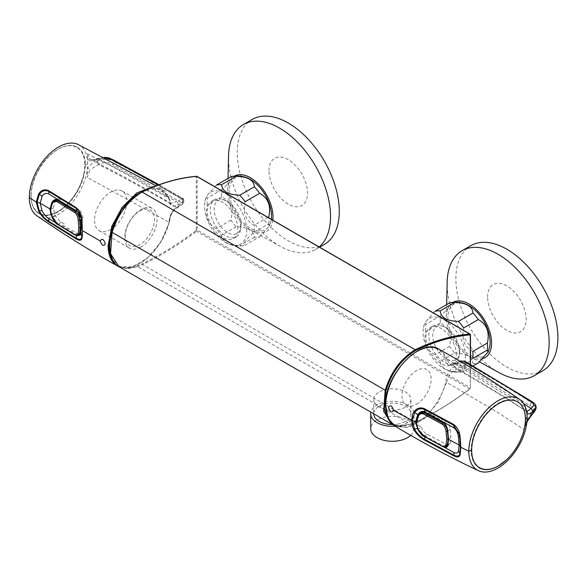 <?xml version="1.0" encoding="UTF-8"?>
<svg xmlns="http://www.w3.org/2000/svg" width="587" height="587" viewBox="0 0 587 587"><rect width="100%" height="100%" fill="white"/><g stroke="black" fill="none" stroke-linecap="round" stroke-linejoin="round"><path stroke-width="0.44" stroke-dasharray="2.94 2.2" d="M324.34 244.412A72.142 41.648 60 0 1 252.205 202.757A72.142 41.648 60 0 1 252.205 119.462M272.772 220.169A31.947 18.446 60 0 1 250.935 230.214A31.947 18.446 60 0 1 227.8 190.129A31.947 18.446 60 0 1 234.543 176.071M319.159 246.951A72.142 41.648 60 0 1 315.601 249.46A72.142 41.648 60 0 1 280.784 246.591A72.142 41.648 60 0 1 228.534 156.091M542.953 370.624A72.142 41.648 60 0 1 470.818 328.977A72.142 41.648 60 0 1 470.818 245.674M483.24 358.496A31.947 18.446 60 0 1 469.549 356.426A31.947 18.446 60 0 1 446.406 316.349A31.947 18.446 60 0 1 453.157 302.283M499.398 372.811A72.142 41.648 60 0 1 447.147 282.303M269.007 170.81A27.251 15.732 60 0 1 297.91 168.234A27.251 15.732 60 0 1 297.91 206.763A27.251 15.732 60 0 1 269.007 170.81M487.621 297.029A27.251 15.732 60 0 1 516.516 294.447A27.251 15.732 60 0 1 516.516 332.983A27.251 15.732 60 0 1 487.621 297.029M77.374 147.337A38.338 22.137 120 0 1 85.086 169.078L83.237 178.096A38.338 22.137 120 0 1 39.036 213.741A38.338 22.137 120 0 1 39.036 169.474A38.338 22.137 120 0 1 77.374 147.337C66.558 140.41 46.622 153.082 37.157 172.578C28.389 192.118 29.02 205.839 39.036 213.741M524.551 411.494L523.288 408.141A38.338 22.137 -60 0 0 517.426 401.398A38.338 22.137 -60 0 0 479.087 423.535A38.338 22.137 -60 0 0 479.087 467.802A38.338 22.137 -60 0 0 510.235 455.769A38.338 22.137 -60 0 0 525.138 415.031L524.551 411.494M392.351 424.548A18.549 10.713 0 0 0 410.885 413.835A18.549 10.713 0 0 0 392.336 403.13A18.549 10.713 0 0 0 373.78 413.835L373.78 399.534A18.549 10.713 0 0 0 379.217 407.107A18.549 10.713 0 0 0 399.431 409.425A18.549 10.713 0 0 0 410.885 399.534A18.549 10.713 0 0 0 392.336 388.821A18.549 10.713 0 0 0 373.78 399.534M395.088 426.206A21.602 12.474 0 0 0 413.93 413.835A21.602 12.474 0 0 0 393.774 401.391A21.602 12.474 0 0 0 370.925 412.177M410.819 435.261A21.602 12.474 0 0 0 413.93 428.811A21.602 12.474 0 0 0 392.336 416.344A21.602 12.474 0 0 0 370.735 428.811M472.806 351.437C464.295 346.792 461.257 338.963 463.693 327.957M473.107 365.987L463.693 371.417C461.243 370.272 464.28 365.95 472.806 358.459M449.517 302.943C451.968 304.088 448.93 308.41 440.404 315.901A33.496 19.334 -120 0 0 440.404 322.923C448.916 327.568 451.953 335.397 449.517 346.403A33.496 19.334 -120 0 0 454.786 352.956L440.206 361.372C440.83 368.056 446.898 371.564 458.425 371.894A33.496 19.334 -120 0 0 462.512 371.718A33.496 19.334 -120 0 0 463.693 371.417M454.786 352.956C466.364 353.315 472.44 356.823 472.997 363.478L458.425 371.894M440.404 322.923L425.832 331.339C423.381 342.316 426.419 350.138 434.938 354.819A33.496 19.334 -120 0 0 440.206 361.372M449.517 346.403L434.938 354.819M440.404 315.901L425.832 324.317A33.496 19.334 -120 0 0 425.832 331.339M434.938 311.359L424.951 322.542L425.832 324.317M472.997 363.478A33.496 19.334 -120 0 0 478.273 363.008M464.721 303.662A29.886 17.258 -120 0 0 447.91 319.511A29.886 17.258 -120 0 0 467.56 353.55A29.886 17.258 -120 0 0 489.69 346.917M465.352 356.536A29.886 17.258 -120 0 0 446.362 321.294A29.886 17.258 -120 0 0 423.521 327.451A29.886 17.258 -120 0 0 448.49 370.698A29.886 17.258 -120 0 0 465.352 356.536M267.855 217.329L254.193 225.217C245.682 220.573 242.644 212.751 245.08 201.745M230.904 176.724C233.355 177.876 230.317 182.19 221.791 189.689A33.496 19.334 -120 0 0 221.791 196.711C230.302 201.356 233.34 209.185 230.904 220.191A33.496 19.334 -120 0 0 236.172 226.743C247.751 227.103 253.826 230.603 254.391 237.258A33.496 19.334 -120 0 0 259.659 236.788L245.08 245.205C242.629 244.06 245.667 239.738 254.193 232.247A33.496 19.334 -120 0 0 254.391 228.849A33.496 19.334 -120 0 0 254.193 225.217M259.659 236.788L269.638 225.599L268.765 223.83L254.193 232.247M236.172 226.743L221.593 235.16C222.216 241.844 228.284 245.351 239.812 245.674A33.496 19.334 -120 0 0 243.898 245.498A33.496 19.334 -120 0 0 245.08 245.205M254.391 237.258L239.812 245.674M221.791 196.711L207.218 205.127C204.768 216.104 207.805 223.926 216.324 228.6A33.496 19.334 -120 0 0 221.593 235.16M230.904 220.191L216.324 228.6M221.791 189.689L207.218 198.098A33.496 19.334 -120 0 0 207.218 205.127M216.324 185.14L206.338 196.329L207.218 198.098M246.107 177.45A29.886 17.258 -120 0 0 229.297 193.299A29.886 17.258 -120 0 0 248.947 227.33A29.886 17.258 -120 0 0 271.077 220.697A29.886 17.258 -120 0 0 271.304 219.325M268.765 223.83A33.496 19.334 -120 0 0 268.963 220.433A33.496 19.334 -120 0 0 268.868 217.916M246.738 230.317A29.886 17.258 -120 0 0 227.749 195.082A29.886 17.258 -120 0 0 204.907 201.231A29.886 17.258 -120 0 0 229.877 244.486A29.886 17.258 -120 0 0 246.738 230.317M459.298 353.213A21.536 12.437 -120 0 0 441.732 325.69A21.536 12.437 -120 0 0 433.301 325.763A21.536 12.437 -120 0 0 433.301 350.637A21.536 12.437 -120 0 0 454.837 363.067A21.536 12.437 -120 0 0 459.122 355.81A21.536 12.437 -120 0 0 459.298 353.213M459.65 350.96A19.026 10.984 -120 0 0 444.132 326.643A19.026 10.984 -120 0 0 432.758 336.226A19.026 10.984 -120 0 0 445.504 358.305A19.026 10.984 -120 0 0 459.496 353.249A19.026 10.984 -120 0 0 459.65 350.96M456.385 354.893A21.536 12.437 -120 0 0 446.986 333.218A21.536 12.437 -120 0 0 430.388 327.451A21.536 12.437 -120 0 0 430.388 352.317A21.536 12.437 -120 0 0 451.924 364.754A21.536 12.437 -120 0 0 456.385 354.893M240.685 226.993A21.536 12.437 -120 0 0 223.119 199.477A21.536 12.437 -120 0 0 214.688 199.551A21.536 12.437 -120 0 0 214.688 224.417A21.536 12.437 -120 0 0 236.223 236.855A21.536 12.437 -120 0 0 240.509 229.59A21.536 12.437 -120 0 0 240.685 226.993M241.037 224.74A19.026 10.984 -120 0 0 225.518 200.431A19.026 10.984 -120 0 0 214.145 210.014A19.026 10.984 -120 0 0 226.89 232.092A19.026 10.984 -120 0 0 240.883 227.037A19.026 10.984 -120 0 0 241.037 224.74M237.772 228.681A21.536 12.437 -120 0 0 228.372 207.006A21.536 12.437 -120 0 0 211.775 201.231A21.536 12.437 -120 0 0 211.775 226.105A21.536 12.437 -120 0 0 233.31 238.535A21.536 12.437 -120 0 0 237.772 228.681M140.924 247.002A22.908 13.222 -60 0 1 129.47 248.132A22.908 13.222 -60 0 1 129.47 221.688A22.908 13.222 -60 0 1 152.378 208.466A22.908 13.222 -60 0 1 155.885 226.817A22.908 13.222 -60 0 1 140.924 247.002M110.694 229.546A22.908 13.222 -60 0 1 99.247 230.684A22.908 13.222 -60 0 1 99.247 204.232A22.908 13.222 -60 0 1 122.147 191.01A22.908 13.222 -60 0 1 125.662 209.368A22.908 13.222 -60 0 1 110.694 229.546M390.803 422.706L399.974 426.147L411.274 424.012L416.154 421.958C434.204 413.329 452.173 402.256 470.055 388.741L469.989 388.983C452.063 402.528 434.064 413.622 415.978 422.258L411.061 424.335L396.636 426.125L393.217 424.981M54.518 200.754L52.25 203.007L50.585 209.427L52.199 216.83L57.886 224.175A1.027 0.624 -57.3 0 1 57.343 224.197M74.982 234.991A1.027 0.609 120.9 0 0 75.496 234.954L78.181 235.482M80.03 234.433L81.608 233.31A158001.579 116920.069 -158.9 0 0 81.747 233.237L82.121 232.401A17.757 6.75 46.9 0 0 82.136 232.298A132534.87 98074.867 21.1 0 1 80.617 233.061L81.784 227.015L81.424 222.921L83.046 218.635L82.62 215.869A47091.994 11716.116 160.3 0 1 82.415 215.979L81.989 215.363C81.432 212.45 80.426 210.586 78.966 209.764A139391.456 81816.794 179.1 0 1 61.554 198.876L57.805 198.898L55.2 201.348L53.278 207.93L55.2 215.194C55.743 216.537 59.632 221.556 61.554 222.275A134350.689 76251.616 0.9 0 0 64.343 224.021L62.655 225.07L77.711 233.773L80.353 234.374M61.554 222.275L57.886 224.175L75.496 234.954L77.711 233.773M417.915 429.625A1.027 0.396 153.4 0 1 418.135 429.156L421.202 427.219L418.12 425.083L417.761 420.989L418.935 414.936A132534.87 98074.867 -158.9 0 1 420.314 414.026A17.757 12.833 77.7 0 1 420.417 413.879L418.091 415.391L416.366 421.884L418.135 429.156L424.225 436.207A1.027 0.587 119.1 0 1 423.741 436.258M421.202 427.219L422.332 429.016A47091.994 11622.864 -19.5 0 0 422.148 429.126L422.354 429.875C424.1 432.098 425.773 433.573 427.373 434.314A139391.456 79009.606 0.8 0 0 446.23 444.366L442.899 446.369L446.032 446.67M446.23 444.366L449.143 444.829L450.229 443.258L450.816 437.447L450.229 429.413C450.024 427.872 448.666 421.393 446.23 420.967A134350.689 78957.289 179.2 0 1 443.207 419.36L441.336 420.373L426.272 411.663L423.975 411.047L422.515 411.692M425.149 412.345L426.272 411.663M422.258 411.854L421.158 412.837A158001.579 116920.003 21.1 0 1 421.29 412.749L420.417 413.879M76.537 210.931L58.773 200.24M81.652 220.316A4.124 0.77 171.4 0 1 81.762 220.455A4.124 0.77 171.4 0 1 81.71 220.602L82.437 229.788L81.285 228.174M82.4 224.381L82.283 230.537M76.64 210.997C78.438 212.377 79.575 214.534 80.067 217.447L80.008 217.461M51.106 215.172L51.847 216.874L57.379 223.83L57.724 223.265L52.404 216.662L50.548 209.266L52.426 202.625M87.214 153.845L89.994 159.136C91.968 160.156 94.837 160.053 98.623 158.828L138.305 179.835L176.599 201.649L170.934 203.454L169.085 198.545L128.891 175.667C114.971 167.919 101.081 160.647 87.214 153.845L87.441 160.016C90.127 161.198 93.399 161.08 97.259 159.679L97.875 158.534L98.873 158.761L98.124 158.468L97.259 159.679M77.902 144.387A41.222 23.803 -60 0 1 87.441 160.016A41.222 23.803 120 0 1 87.646 163.883A41.222 23.803 -60 0 1 87.441 167.977L87.214 177.413L89.994 169.621L87.441 167.977A41.222 23.803 -60 0 1 67.248 207.761A41.222 23.803 -60 0 1 36.746 215.671M87.441 160.016A2.473 1.827 -54.3 0 1 89.994 159.136L90.464 159.407C118.251 173.466 145.077 188.148 170.934 203.454L169.254 198.744C167.64 194.341 165.086 191.12 161.594 189.08L169.085 198.545L169.115 199.206L161.293 189.616L148.797 188.42M113.562 261.56A43.695 25.226 120 0 0 143.257 261.244A43.695 25.226 120 0 0 169.115 222.495L169.085 222.165C169.423 215.48 171.925 210.55 176.599 207.365L177.832 207.49L182.542 204.298A2.473 1.299 55.8 0 1 181.302 204.173L176.599 207.365C151.527 192.551 125.537 178.279 98.623 164.543L89.994 169.621M118.625 266.513L132.317 266.938L147.601 258.009L160.955 241.895L169.115 222.495C169.203 217.616 172.783 208.825 178.191 206.455L177.832 207.49C175.396 208.965 173.385 210.931 171.8 213.397C169.416 219.098 170.656 217.337 169.276 222.392L87.214 177.421M178.191 206.455L182.902 203.256A60.806 35.103 120 0 0 182.902 202.515L184.091 200.908L184.105 201.51L182.902 203.256A2.473 1.299 55.8 0 1 182.542 204.298L184.091 201.502L182.902 199.785C153.882 182.961 131.004 170.281 114.252 161.741L112.755 164.712C135.898 176.804 158.747 189.469 181.302 202.706L181.302 204.173M98.873 164.441L97.259 161.396L98.873 164.441C103.95 161.851 108.573 161.939 112.755 164.712M97.508 161.293C100.986 158.417 111.75 158.806 114.252 161.741L114.252 161.212C111.735 158.439 100.964 157.573 97.508 159.613L97.508 161.293M97.259 161.396C93.399 162.526 90.127 164.72 87.441 167.977M105.132 157.632L98.873 158.761M178.191 204.76A2.473 1.548 -115.5 0 0 176.599 201.649L181.302 199.411A2.473 1.548 -115.5 0 1 182.902 202.515L178.191 204.76C172.387 207.681 169.357 205.832 169.115 199.206L169.085 198.545M113.746 160.097L114.252 161.212C131.004 169.753 153.882 182.432 182.902 199.257A64.922 37.487 -60 0 1 182.902 199.785A2.473 1.431 -60 0 1 181.302 202.706M181.302 199.411L181.302 198.179L157.932 184.773M181.302 198.179A2.473 1.431 -60 0 1 182.388 198.135C183.063 198.186 183.628 199.11 184.091 200.908L182.902 199.257A2.473 1.431 -60 0 0 182.388 198.135L158.659 184.523M31.074 196.007A38.133 22.012 -60 0 1 58.032 149.311A38.133 22.012 -60 0 1 84.998 164.874A38.133 22.012 -60 0 1 58.032 211.577A38.133 22.012 -60 0 1 31.074 196.007L29.35 197.54M82.312 233.01L82.378 235.336M78.291 235.424L76.64 234.727L76.354 235.314L77.183 235.739M76.427 235.666A4.124 2.421 -59.1 0 0 76.354 235.314L76.537 234.668L58.773 223.97L58.487 224.564L76.251 235.255M58.487 224.564L55.523 222.708M139.904 210.88A20.611 11.901 -60 0 1 152.532 228.835A20.611 11.901 -60 0 1 127.284 243.414A20.611 11.901 -60 0 1 139.904 210.88M425.054 435.884L424.775 436.479L443.31 446.744L443.581 446.142L425.054 435.884M424.775 436.479L424.944 435.825L419.544 430.513L419.015 430.814L424.672 436.42A4.124 2.341 -60.8 0 1 424.746 436.823M444.454 447.301L443.31 446.744M460.509 446.839L460.45 446.369M416.154 423.476L419.015 430.814L417.68 428.627A4.124 1.644 -26.5 0 0 417.445 428.613M444.63 423.117L447.815 430.953L448.497 439.025L447.815 444.961L446.773 446.509M445.636 446.868L444.66 446.663L444.41 447.089M524.074 429.64L526.253 421.488L530.912 414.128L494.525 391.213L456.745 369.106C451.344 371.681 447.962 376.113 446.612 382.394L486.249 405.602C499.669 413.63 512.282 421.642 524.074 429.64L526.891 421.84M532.585 413.857L530.912 414.128L532.68 413.74M463.781 365.796A2.473 1.431 120 0 0 465.381 362.876L459.548 362.979A2.473 1.299 -124.2 0 0 461.448 365.914L463.781 365.796L470.202 369.509L497.189 385.307L529.584 405.375L531.272 402.506C516.487 392.835 494.518 379.628 465.381 362.876A64.922 37.487 120 0 0 465.381 362.348L459.548 362.238A60.806 35.103 -60 0 1 459.548 362.979L454.844 366.171C449.033 369.957 446.01 375.306 445.76 382.218C441.248 400.958 425.839 420.351 411.45 425.568C395.469 430.3 386.87 423.535 385.659 405.272A43.695 25.226 -60 0 1 411.443 355.201A43.695 25.226 -60 0 1 445.76 358.921C445.856 363.691 449.429 368.35 454.844 364.483L455.527 363.258L456.745 363.39L449.869 364.498L446.612 358.774L524.074 406.065L526.253 411.003A2.473 2.172 128.1 0 1 526.356 411.076L526.253 411.003M454.844 364.483L459.548 362.238A2.473 1.548 64.5 0 1 460.23 361.012M464.867 361.225A2.473 1.431 120 0 1 465.381 362.348C494.518 379.099 516.487 392.307 531.272 401.978L530.773 400.862M536.122 406.842L531.272 401.978L536.122 407.672M526.51 411.149L526.356 411.076A2.473 2.172 128.1 0 1 526.378 411.098L524.081 406.072M526.906 413.74L525.791 409.975M529.584 405.375C534.309 407.745 534.794 410.607 531.059 413.967M471.464 450.266A38.133 22.012 120 0 0 498.429 465.836A38.133 22.012 120 0 0 525.387 419.133A38.133 22.012 120 0 0 498.429 403.562A38.133 22.012 120 0 0 471.464 450.266M416.587 426.089L417.68 428.627M523.56 403.555L456.745 363.39L460.406 361.643M443.574 422.413L425.054 412.155M416.557 404.26A20.611 11.901 120 0 0 429.178 371.732A20.611 11.901 120 0 0 403.937 386.305A20.611 11.901 120 0 0 416.557 404.26M137.277 265.823A0.616 0.411 -111.7 0 0 137.644 266.615L142.553 264.546L142.157 263.768L137.277 265.823C118.075 274.672 104.207 257.598 112.051 232.166C117.76 214.226 127.621 200.937 141.628 192.301L141.628 192.301C160.442 183.313 178.609 178.103 196.117 176.672A0.616 0.462 81.5 0 1 196.241 176.43M83.897 173.414A38.023 21.954 -60 0 1 50.966 214.387A38.023 21.954 -60 0 1 31.947 187.334A38.023 21.954 -60 0 1 64.878 146.368A38.023 21.954 -60 0 1 83.897 173.414M411.274 424.012A0.616 0.411 68.3 0 1 410.768 424.298L415.677 422.229C433.764 413.586 451.763 402.491 469.688 388.946L470.481 388.014L470.055 388.741M118.728 266.571L127.511 268.795L137.644 266.615L410.768 424.298L400.657 426.485L392.057 424.379M470.092 334.091A1.027 0.594 -60 0 1 470.304 334.561L470.304 387.758L197.181 230.075A1.027 0.594 -60 0 1 196.564 231.263L469.688 388.946A1.027 0.594 -60 0 0 470.304 387.758L470.481 364.468M470.304 388.264L470.304 364.366M197.137 176.614A1.027 0.594 -60 0 1 197.181 176.878L196.117 176.672M470.304 334.561L197.181 176.878L197.181 230.075L196.307 230.075L196.307 176.878M415.677 422.229L142.553 264.546C160.633 255.895 178.631 244.808 196.564 231.263L196.058 230.552C178.162 244.067 160.192 255.14 142.157 263.768M196.307 230.075L196.058 230.552M53.278 207.93L50.585 209.427L50.497 210.227M55.2 215.194L51.942 217.095M82.121 232.401L80.683 233.134M81.784 227.015L81.043 227.396M78.966 209.764L76.567 211.1M80.404 219.465L82.98 218.1M61.554 198.876L58.81 200.402M55.2 201.348L52.25 203.007M427.373 434.314L424.225 436.207L442.899 446.369A1.027 0.565 -62.5 0 1 442.437 446.436M416.418 422.713L416.366 421.884L417.761 420.989M450.229 443.258L447.837 444.675M450.816 437.447L448.387 438.907M450.229 429.413L447.668 430.975M446.23 420.967L443.889 422.471M82.026 235.747L82.437 229.825L81.762 220.455C80.448 213.345 79.744 213.074 78.57 210.674M51.854 202.449L52.404 202.654M49.961 209.251L50.548 209.266M51.847 216.874L52.404 216.662M151.886 187.07L161.623 189.08L155.606 185.609M169.085 222.165A44.311 25.586 -60 0 1 117.312 265.838M87.646 163.883L84.998 164.874M394.838 426.059L408.347 427.453L424.027 418.883L437.946 402.491L446.612 382.394L445.76 382.218M526.253 421.488L527.119 421.804M445.76 358.921A0.616 0.455 160.1 0 1 446.612 358.774A44.311 25.586 120 0 0 439.149 349.309M454.844 366.171A2.473 1.299 -124.2 0 0 456.745 369.106L461.448 365.914M460.472 448.791L459.775 437.205A4.124 0.851 170.8 0 1 459.775 437.205A4.124 0.851 170.8 0 1 459.775 437.234M250.935 230.214L280.784 246.591M227.8 190.129L228.05 178.375M315.601 249.46L319.548 247.178M469.549 356.426L479.572 361.93M446.406 316.349L446.663 304.587M524.558 411.524C523.274 406.828 520.896 403.452 517.426 401.398M410.885 413.835L410.885 399.534M413.93 428.811L413.93 413.835M423.521 327.451L424.959 322.549M448.49 370.698C453.061 372.268 457.735 372.606 462.512 371.718M271.077 220.697L269.638 225.599M204.907 201.231L206.345 196.329M229.877 244.486C234.448 246.048 239.122 246.386 243.898 245.498M444.132 326.643L441.732 325.69M459.496 353.249L459.122 355.81M433.301 325.763L430.388 327.451M454.837 363.067L451.924 364.754M225.518 200.431L223.119 199.477M240.883 227.037L240.509 229.59M214.688 199.551L211.775 201.231M236.223 236.855L233.31 238.535M99.247 230.684L129.47 248.132M122.147 191.01L152.378 208.466M57.805 198.898L56.396 199.69M449.143 444.829L447.316 445.907M82.349 229.15L82.312 227.727M104.464 157.287L97.875 158.534C93.509 159.723 91.014 160.002 90.398 159.378M82.349 231.476L82.305 232.87M526.81 422.625L526.524 423.462M459.731 361.254L455.527 363.258C452.511 364.725 450.596 365.114 449.781 364.446M459.775 437.205L459.093 433.947M526.334 411.061C501.958 394.992 476.475 379.473 449.869 364.498"/><path stroke-width="0.88" d="M228.05 178.375L228.534 156.091A72.142 41.648 60 0 1 243.458 124.51L252.205 119.462A72.142 41.648 60 0 1 288.276 123.035A72.142 41.648 60 0 1 335.397 186.607A72.142 41.648 60 0 1 324.34 244.412L319.548 247.178M234.543 176.071A31.947 18.446 60 0 1 250.378 177.729A31.947 18.446 60 0 1 272.772 220.169M243.458 124.51A72.142 41.648 60 0 1 279.529 128.083A72.142 41.648 60 0 1 325.572 188.222A72.142 41.648 60 0 1 319.159 246.951M446.663 304.587L447.147 282.303A72.142 41.648 60 0 1 462.072 250.722L470.818 245.674A72.142 41.648 60 0 1 506.889 249.248A72.142 41.648 60 0 1 554.011 312.82A72.142 41.648 60 0 1 542.953 370.624L534.214 375.673A72.142 41.648 60 0 1 499.398 372.811L479.572 361.93M453.157 302.283A31.947 18.446 60 0 1 468.991 303.941A31.947 18.446 60 0 1 490.284 333.592A31.947 18.446 60 0 1 483.24 358.496M462.072 250.722A72.142 41.648 60 0 1 498.143 254.296A72.142 41.648 60 0 1 545.272 317.868A72.142 41.648 60 0 1 534.214 375.673M373.78 413.835L373.78 413.828A18.549 10.713 0 0 0 379.217 421.407A18.549 10.713 0 0 0 392.351 424.548M370.925 412.177A21.602 12.474 0 0 0 370.735 413.835A21.602 12.474 0 0 0 377.059 422.655A21.602 12.474 0 0 0 395.088 426.206M370.735 413.835L370.735 428.811A21.602 12.474 0 0 0 377.059 437.631A21.602 12.474 0 0 0 410.819 435.261M487.379 343.021L472.806 351.437A33.496 19.334 -120 0 1 472.997 355.062A33.496 19.334 -120 0 1 472.806 358.459L487.379 350.05A33.496 19.334 -120 0 0 487.577 346.646A33.496 19.334 -120 0 0 487.379 343.021C489.829 332.044 486.792 324.222 478.273 319.541L463.693 327.957A33.496 19.334 -120 0 0 458.425 321.405C446.846 321.045 440.771 317.538 440.206 310.883A33.496 19.334 -120 0 0 434.938 311.359L449.517 302.943A33.496 19.334 -120 0 1 450.699 302.65A33.496 19.334 -120 0 1 454.786 302.474L440.206 310.883M450.699 302.65C455.475 301.755 460.149 302.1 464.721 303.662A29.886 17.258 -120 0 1 490.123 342.228A29.886 17.258 -120 0 1 489.69 346.917L488.252 351.818L478.273 363.008L473.107 365.987M488.252 351.818L487.379 350.05M478.273 319.541A33.496 19.334 -120 0 0 472.997 312.988L458.425 321.405M472.997 312.988C472.381 306.304 466.313 302.797 454.786 302.474M268.868 217.916A33.496 19.334 -120 0 0 268.765 216.808L267.855 217.329M268.765 216.808C271.216 205.832 268.178 198.002 259.659 193.328L245.08 201.745A33.496 19.334 -120 0 0 239.812 195.185C228.233 194.833 222.157 191.325 221.593 184.67A33.496 19.334 -120 0 0 216.324 185.14L230.904 176.724A33.496 19.334 -120 0 1 232.085 176.43A33.496 19.334 -120 0 1 236.172 176.254L221.593 184.67M259.659 193.328A33.496 19.334 -120 0 0 254.391 186.776L239.812 195.185M254.391 186.776C253.767 180.084 247.699 176.584 236.172 176.254M271.304 219.325A29.886 17.258 -120 0 0 271.51 216.016A29.886 17.258 -120 0 0 246.107 177.45C241.536 175.88 236.862 175.542 232.085 176.43M415.625 350.49L415.192 349.727C434.028 340.717 452.239 335.493 469.827 334.047A0.616 0.462 -98.5 0 1 470.114 334.861C452.577 336.3 434.409 341.509 415.625 350.49C401.662 359.061 391.8 372.349 386.041 390.355L384.272 409.689L390.803 422.706M78.232 220.096L79.583 219.898C79.296 216.552 77.961 213.807 75.576 211.65A1.027 0.609 -59.1 0 0 74.879 212.619C76.824 214.38 77.946 216.867 78.232 220.096L78.797 227.785L78.181 233.523C77.873 235.284 76.75 235.695 74.798 234.749A1.027 0.609 120.9 0 0 74.982 234.991L78.203 235.475L79.531 233.721L80.228 227.815L79.583 219.898L80.404 219.465M74.982 234.991L57.343 224.19A1.027 0.624 -57.3 0 1 57.166 223.955L52.074 217.388L50.497 210.227L52.118 203.968C53.358 201.723 55.061 201.003 57.247 201.833L74.879 212.619M58.81 200.402L57.966 200.871L54.525 200.747L52.03 203.197A1.027 0.704 32.3 0 0 52.118 203.968M78.181 235.482L80.551 234.272M423.557 436.024A1.027 0.587 119.1 0 0 423.741 436.258L442.429 446.436C443.882 447.235 445.085 447.309 446.032 446.67L447.389 444.939L448.219 439.003L447.345 431.174C446.898 427.842 445.394 425.171 442.818 423.161A1.027 0.565 117.4 0 0 442.172 424.166C444.286 425.81 445.57 428.231 446.025 431.445L446.832 439.054L446.069 444.814C445.636 446.604 444.366 447.067 442.253 446.201L423.557 436.024L418.135 429.743L416.418 422.713L418.083 416.374C419.345 414.062 421.143 413.263 423.484 413.982A1.027 0.587 -60.9 0 1 424.152 412.991L420.219 413.182L418.091 415.391L418.083 416.374M80.008 217.461L80.015 217.483C79.465 214.446 78.247 212.193 76.354 210.733L58.773 200.24M77.183 235.739L79.986 235.13L80.595 234.015A4.124 3.522 -163.5 0 1 81.71 237.133C81.189 239.672 79.311 239.988 76.061 238.073L48.64 221.189C44.986 218.834 41.875 215.451 39.314 211.034L37.018 202.339L39.314 194.48C41.875 190.76 44.986 189.726 48.64 191.391L76.061 208.312L78.577 210.674L82.004 220.683L82.283 230.537L100.194 240.963C102.006 245.682 103.708 246.657 105.293 243.906C103.708 239.063 102.006 238.08 100.194 240.963M82.004 220.683C81.571 214.871 79.575 210.484 76.031 207.534L48.655 190.658C44.641 188.911 41.303 190.012 38.632 193.945L36.218 202.126L40.173 203.117L42.029 196.403C43.585 193.673 45.808 192.83 48.706 193.864L58.495 199.954M80.595 234.015L81.285 228.174L80.595 220.103A4.124 0.77 171.4 0 1 81.652 220.316M76.354 210.733L76.64 210.997L76.354 210.733A4.124 2.421 120.9 0 0 76.061 208.312A1.027 0.602 120.9 0 1 76.031 207.534M52.426 202.625L54.995 200.204L57.519 199.749L57.35 199.397C55.134 199.162 53.307 200.182 51.854 202.449L49.961 209.251L51.106 215.172M54.995 200.204L57.519 199.749M148.797 188.42L134.562 195.654L121.458 209.764L112.322 227.573L109.013 245.549L108.133 245.549A44.311 25.586 -60 0 0 117.312 265.838C89.98 250.656 63.125 233.942 36.746 215.671A41.222 23.803 -60 0 1 29.35 197.54A41.222 23.803 -60 0 1 46.578 156.876A41.222 23.803 -60 0 1 77.902 144.387L155.606 185.609M157.932 184.773L112.755 160.185L105.132 157.632M81.285 228.174L80.595 220.103M82.378 235.336L82.004 237.948C81.571 240.633 79.575 240.941 76.031 238.88L48.655 221.908C44.641 219.289 41.303 215.708 38.632 211.159L36.218 202.133L29.35 197.54M82.004 237.948A1.027 0.903 -163 0 1 81.71 237.133L82.312 233.01M55.523 222.708L48.706 218.562C45.808 216.515 43.585 213.881 42.029 210.674A4.124 1.636 -25.1 0 0 39.314 211.034A1.027 0.396 -28.5 0 1 38.632 211.159M79.927 234.661L80.037 234.551A0.411 0.374 33.4 0 0 79.986 235.13L81.043 228.027M79.34 235.24L78.291 235.424M50.548 209.266L40.173 203.117L42.029 210.674M82.407 235.908L82.283 230.537M532.901 411.193L531.059 408.281L532.901 411.193C530.707 413.556 528.704 414.407 526.906 413.74A41.222 23.803 120 0 0 519.715 399.468A41.222 23.803 120 0 0 487.584 408.978A41.222 23.803 120 0 0 468.815 451.264L460.861 447.294L460.135 454.507C459.599 457.207 457.449 457.618 453.67 455.739L424.357 439.979C420.013 437.491 416.484 433.991 413.769 429.493L412.345 426.389L412.177 420.644L412.345 414.862L413.769 412.228C416.484 408.229 420.013 407.033 424.357 408.64L453.67 424.489C457.449 427.248 459.599 431.511 460.135 437.293L460.861 447.294L460.509 446.839L459.775 453.788C459.173 456.378 457.134 456.789 453.656 455.02L424.386 439.171C420.446 436.941 417.174 433.646 414.554 429.295L412.184 420.652L393.598 410.357C392.013 405.514 390.311 404.531 388.499 407.415C390.311 412.125 392.013 413.109 393.598 410.357M460.861 447.301L459.151 445.012L458.418 451.08C458.007 453.149 456.459 453.597 453.788 452.438L443.31 446.744M460.479 448.791L459.775 437.234L460.509 446.832M444.41 447.089L444.454 447.301C446.201 447.8 447.316 447.199 447.808 445.489L448.512 439.369L447.808 431.063C447.382 427.872 446.259 425.142 444.425 422.867L444.63 423.117M446.773 446.509L445.636 446.868M526.891 421.84L532.585 413.857M471.464 450.266L468.815 451.264A41.222 23.803 120 0 0 478.559 470.752A41.222 23.803 120 0 0 508.283 459.951A41.222 23.803 120 0 0 526.906 421.701A41.222 23.803 -60 0 0 527.111 417.606A41.222 23.803 120 0 0 526.906 413.74A2.473 2.172 128.1 0 0 526.378 411.098M412.345 426.389L411.663 420.703L412.345 414.862M532.68 413.74L533.047 411.069L536.122 406.85L536.122 407.613L532.901 412.91M459.731 361.254L460.23 361.012A2.473 1.548 64.5 0 1 461.448 361.152L460.406 361.643M531.059 408.281C534.794 405.793 534.302 403.313 529.584 400.84C508.65 387.479 486.718 374.286 463.781 361.269L461.448 361.152M536.122 406.85L536.122 406.842C535.557 404.817 535.872 403.981 530.773 400.862L529.584 400.84M523.56 403.555L530.912 408.405C528.77 410.577 527.214 411.443 526.253 411.003M448.512 439.369L459.151 445.012L458.418 436.809C458.007 432.942 456.459 429.919 453.788 427.74L424.665 411.832C422.501 410.973 420.637 411.414 419.074 413.153L417.68 414.716L415.757 421.275L416.587 426.089M416.154 423.476L416.007 421.422L412.184 420.652L414.554 412.764C417.174 409.014 420.446 407.892 424.386 409.41L453.656 425.223L459.093 433.947L459.775 437.234L459.159 434.211M417.68 414.716A4.124 2.642 32.2 0 0 414.554 412.764A1.027 0.638 35.3 0 1 413.769 412.228M424.746 412.118C423.073 411.465 421.818 411.531 420.967 412.323L419.602 413.395L419.074 413.153L417.937 414.554L416.007 421.415M420.967 412.323L424.768 412.001M524.514 411.736A38.023 21.954 120 0 0 491.583 408.794A38.023 21.954 120 0 0 472.572 457.794A38.023 21.954 120 0 0 505.502 460.736A38.023 21.954 120 0 0 524.514 411.736M386.041 390.355L385.197 390.164C390.986 371.967 400.98 358.488 415.192 349.727L142.069 192.044C127.907 200.739 117.914 214.218 112.08 232.474L110.554 253.657L118.934 266.696C111.259 263.211 106.944 249.049 111.89 232.254L385.197 390.164L383.678 411.34L392.057 424.379L393.217 424.981M470.304 334.561L470.304 364.366M196.241 176.43A0.616 0.462 81.5 0 1 196.704 176.364L469.827 334.047A1.027 0.594 -60 0 1 470.092 334.091L196.968 176.408A1.027 0.594 -60 0 1 197.137 176.614M142.069 192.044L141.628 192.301L142.069 192.044C160.941 183.019 179.152 177.795 196.704 176.364A1.027 0.594 -60 0 1 196.968 176.408L196.462 176.313C178.918 177.744 160.684 182.975 141.761 192.015C134.592 196.601 129.338 201.143 126 205.648L118.992 215.656L113.959 226.032L112.051 232.166M76.567 211.1L75.576 211.65L57.966 200.871A1.027 0.624 122.7 0 0 57.247 201.833M52.25 203.007A1.027 0.704 32.3 0 0 52.03 203.197L50.269 209.852L52.074 217.388M78.797 227.785L81.043 227.396M50.585 209.427L50.497 210.227M78.181 233.523L79.531 233.721L80.683 233.134M51.942 217.095L51.913 217.285C54.987 222.356 56.8 224.66 57.343 224.19M74.798 234.749L57.166 223.955M418.135 429.743A1.027 0.396 153.4 0 1 417.915 429.625L417.915 429.625C421.106 434.439 423.051 436.647 423.733 436.258M447.837 444.675L447.389 444.939A1.027 0.866 -158.4 0 1 446.069 444.814M416.418 422.713L416.366 421.884M448.387 438.907L446.832 439.054M417.915 429.625L416.102 422.288L418.091 415.391M447.668 430.975L446.025 431.445M423.484 413.982L442.172 424.166M425.149 412.345L424.152 412.991L442.818 423.161L443.889 422.471M48.706 193.864A4.124 2.443 123.1 0 0 48.64 191.391A1.027 0.631 122.6 0 1 48.655 190.658M38.632 193.945A1.027 0.66 34.9 0 0 39.314 194.48A4.124 2.686 30.9 0 1 42.029 196.403M51.854 202.449L52.404 202.654M108.133 245.549L111.89 226.208L122.257 207.167L136.742 192.984L151.886 187.07M109.013 245.549A43.695 25.226 120 0 0 113.562 261.56M112.755 160.185L113.739 160.09L108.793 157.866L104.464 157.287M48.655 221.908A1.027 0.624 -57.1 0 1 48.64 221.189A4.124 2.524 -58.6 0 0 48.706 218.562M76.031 238.88A1.027 0.602 -59.1 0 1 76.061 238.073A4.124 2.421 -59.1 0 0 76.427 235.666M424.746 436.823A4.124 2.341 -60.8 0 1 424.386 439.171A1.027 0.587 -60.9 0 0 424.357 439.979M453.788 452.438A4.124 2.231 -61.3 0 1 453.656 455.02A1.027 0.565 -62.8 0 0 453.67 455.739M413.769 429.493A1.027 0.404 -29.5 0 0 414.554 429.295A4.124 1.644 -26.5 0 1 417.445 428.613M460.135 454.507A1.027 0.895 -161.5 0 1 459.775 453.788A4.124 3.471 -163.1 0 0 458.418 451.08M447.808 445.489L447.815 444.961L447.808 445.489M385.659 405.272L388.044 418.245L394.838 426.059C421.642 442.143 449.554 457.038 478.559 470.752M532.761 413.652L532.622 413.82C531.609 414.363 529.775 417.019 527.119 421.804L526.906 421.701M394.838 426.059C391.456 423.697 389.32 421.4 388.425 419.184C386.928 417.203 385.945 412.654 385.476 405.522C384.103 375.431 420.754 336.512 439.149 349.309A44.311 25.586 120 0 0 405.001 361.181A44.311 25.586 120 0 0 385.659 405.771M460.23 361.012L464.867 361.225A2.473 1.431 120 0 0 463.781 361.269M527.111 417.606L525.387 419.133M453.67 424.489A1.027 0.558 117.5 0 0 453.656 425.223A4.124 2.311 116.9 0 1 453.788 427.74M424.357 408.64A1.027 0.587 119.2 0 0 424.386 409.41A4.124 2.341 119.2 0 1 424.665 411.832M458.418 436.809A4.124 0.851 170.8 0 1 459.768 437.205M479.087 467.802C484.341 470.657 490.571 470.158 497.783 466.305L506.449 459.929C514.564 452.122 520.28 442.715 523.597 431.694C525.732 424.063 526.055 417.342 524.558 411.524M470.481 364.468L470.481 334.817L470.092 334.091M392.057 424.379L118.934 266.696M56.396 199.69L54.525 200.747M422.324 411.81L417.922 415.545M447.316 445.907L446.047 446.656M76.325 210.953L58.561 200.255M78.614 210.748L81.255 218.107L82.312 227.727M79.905 217.498C78.805 213.404 77.645 211.239 76.427 211.012M117.312 265.838L118.625 266.513M158.659 184.523L113.739 160.09M82.305 232.87L81.96 236.106M444.418 423.124C445.452 423.565 446.538 426.199 447.676 431.034L448.387 439.193L447.698 445.107L446.634 446.597M527.119 421.804L526.81 422.625M464.867 361.225L530.773 400.862M536.122 407.605C535.872 409.543 534.75 411.56 532.754 413.659M424.849 412.184L443.376 422.435M519.715 399.468C493.337 381.205 466.482 364.483 439.149 349.309"/></g></svg>
